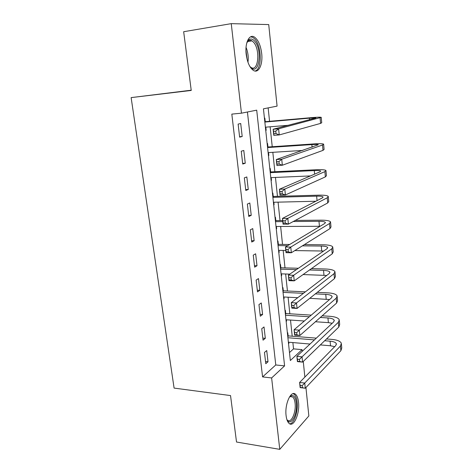 <?xml version="1.0" encoding="UTF-8"?>
<svg xmlns="http://www.w3.org/2000/svg" width="473" height="473" viewBox="0 0 473 473"><rect width="100%" height="100%" fill="white"/><g stroke="black" fill="none" stroke-linecap="round" stroke-linejoin="round"><path stroke-width="0.71" d="M286.088 415.596C284.551 403.948 291.179 389.622 295.607 394.381C297.121 395.824 298.091 398.443 298.522 402.239C300 413.526 293.579 428.1 288.944 423.282C287.483 421.869 286.532 419.309 286.088 415.596M246.185 54.241C244.754 42.747 249.431 33.512 254.551 37.154C258.27 39.986 260.647 45.414 261.681 53.437C263.035 64.695 258.483 74.054 253.191 70.27C249.608 67.533 247.273 62.188 246.185 54.241M191.198 90.201L131.133 97.609L174.094 388.091L230.534 395.57L236.524 442.024L279.762 449.35L271.626 377.945L284.592 365.877L256.703 110.156L241.455 113.183L231.25 23.65L268.723 24.578L277.083 106.118L263.431 108.825L290.339 360.532L302.052 349.642L302.223 351.333M289.488 352.545L293.538 348.873L292.876 342.576M292.208 336.208L290.505 320.061M289.843 313.782L288.092 297.204M287.442 291.007L285.651 273.991M285.006 267.884L283.161 250.412M282.529 244.405L280.637 226.466M280.016 220.554L278.077 202.142M277.462 196.33L275.469 177.428M274.872 171.723L272.826 152.318M272.235 146.719L270.136 126.799M269.557 121.313L268.144 107.891M293.538 348.873L302.052 349.642M303.264 361.455L304.866 377.087M305.936 387.535L308.851 415.944L279.762 449.35M264.437 118.209L264.856 118.114L265.211 121.449M265.743 130.453L266.163 130.347L265.82 127.16M267.15 143.609L267.564 143.49L267.919 146.772M268.439 155.658L268.853 155.528L268.54 152.59M269.823 168.613L270.231 168.459L270.58 171.693M271.088 180.467L271.496 180.308L271.206 177.617M272.454 193.215L272.856 193.043L273.193 196.218M273.701 204.892L274.104 204.703L273.837 202.243M275.044 217.438L275.44 217.237L275.777 220.365M276.273 228.926L276.664 228.719L276.427 226.49M277.592 241.283L277.982 241.059L278.313 244.139M278.804 252.6L279.188 252.363L278.975 250.359M280.105 264.762L280.489 264.513L280.814 267.552M281.293 275.907L281.677 275.647L281.482 273.855M282.576 287.886L282.955 287.614L283.274 290.599M283.747 298.853L284.125 298.575L283.954 296.997M285.006 310.655L285.385 310.365L285.698 313.309M286.165 321.463L286.537 321.161L286.39 319.783M287.407 333.081L287.773 332.773L288.087 335.67M288.542 343.729L288.908 343.41L288.784 342.227M241.455 113.183L231.823 114.111L262.574 376.91L275.771 364.961L247.426 112M238.126 124.097L239.634 137.164L242.2 136.508L240.71 123.518L238.126 124.097M241.254 151.206L242.738 164.054L245.262 163.226L243.796 150.461L241.254 151.206M244.328 177.854L245.789 190.483L248.272 189.502L246.835 176.943L244.328 177.854M247.355 204.052L248.786 216.474L251.234 215.339L249.815 202.988L247.355 204.052M250.329 229.819L251.737 242.034L254.143 240.745L252.753 228.601L250.329 229.819M253.25 255.154L254.64 267.168L257.005 265.743L255.639 253.794L253.25 255.154M256.13 280.081L257.489 291.9L259.825 290.333L258.477 278.579L256.13 280.081M258.956 304.6L260.298 316.224L262.592 314.521L261.267 302.962L258.956 304.6M261.74 328.717L263.059 340.164L265.323 338.331L264.017 326.949L261.74 328.717M264.478 352.456L265.779 363.713L268.008 361.762L266.725 350.558L264.478 352.456M131.133 97.609L191.234 90.444L183.666 31.721L231.25 23.65M262.574 376.91L271.626 377.945M275.771 364.961L284.592 365.877M239.58 136.709L242.2 136.508M265.737 130.382L266.163 130.347M288.506 343.374L288.908 343.41M286.13 321.132L286.537 321.161M283.717 298.558L284.125 298.575M281.264 275.635L281.677 275.647M278.774 252.357L279.188 252.363M276.25 228.719L276.664 228.719M273.684 204.714L274.104 204.703M271.076 180.325L271.496 180.308M268.428 155.552L268.853 155.528M242.661 163.374L245.262 163.226M245.682 189.59L248.272 189.502M248.662 215.375L251.234 215.339M251.589 240.733L254.143 240.745M254.462 265.672L257.005 265.743M257.294 290.215L259.825 290.333M260.085 314.362L262.592 314.521M262.822 338.124L265.323 338.331M265.524 361.508L268.008 361.762M264.762 121.295L265.767 121.644L264.827 121.868M275.771 131.139L273.577 131.317L273.837 133.77L276.025 133.599L275.771 131.139L278.609 128.804L279.236 134.935L273.772 135.349L273.14 129.247L278.609 128.804L321.238 117.357C320.41 117.062 317.158 117.162 311.482 117.641L265.767 121.644M264.845 122.058L309.407 118.167L315.875 117.978L273.14 129.247L273.577 131.317M265.394 127.196L288.477 125.274M276.025 133.599L279.236 134.935L320.576 123.4L321.723 122.749L321.256 117.517M273.772 135.349L273.837 133.77M267.47 146.606L268.469 146.973L267.541 147.257M278.934 161.595L276.758 161.719L277.007 164.125L279.182 164.007L278.934 161.595L281.731 159.224L282.351 165.237L276.93 165.52L276.303 159.531L281.731 159.224L322.509 145.016L323.627 144.159C322.781 143.632 319.541 143.556 313.901 143.91L268.469 146.973M267.57 147.564L311.861 144.596C315.603 144.36 317.755 144.419 318.305 144.762L276.303 159.531L276.758 161.719M268.114 152.613L302.738 150.432M279.182 164.007L282.351 165.237L322.988 150.373L324.1 149.462L323.65 144.413M276.93 165.52L277.007 164.125M270.136 171.522L271.124 171.9L270.213 172.243M282.032 191.47L279.868 191.541L280.117 193.9L282.28 193.835L282.032 191.47L284.799 189.064L285.408 194.965L280.022 195.118L279.407 189.247L284.799 189.064L324.886 171.622L325.968 170.511C325.117 169.766 321.882 169.511 316.277 169.748L271.124 171.9M270.254 172.663L314.273 170.587C317.992 170.434 320.132 170.605 320.694 171.096L319.949 171.847L279.407 189.247L279.868 191.541M270.787 177.635L310.459 175.921M282.28 193.835L285.408 194.965L325.353 176.89L326.435 175.725L326.003 170.859M280.022 195.118L280.117 193.9M272.755 196.047L273.743 196.437L272.838 196.833M285.071 220.779L282.925 220.802L283.167 223.12L285.314 223.102L285.071 220.779L287.809 218.343L288.406 224.131L283.061 224.167L282.458 218.402L287.809 218.343L327.221 197.785L328.28 196.425C327.411 195.467 324.188 195.047 318.619 195.166L273.743 196.437M272.897 197.359L316.644 196.153C320.339 196.076 322.474 196.36 323.047 196.993L322.32 197.915L282.458 218.402L282.925 220.802M273.418 202.255L315.828 201.25M285.314 223.102L288.406 224.131L327.688 202.964L328.735 201.557L328.315 196.863M283.061 224.167L283.167 223.12M275.339 220.187L276.315 220.589L275.428 221.045M288.057 249.543L285.929 249.513L286.165 251.79L288.294 251.819L288.057 249.543L290.765 247.072L291.35 252.753L286.041 252.671L285.45 247.012L290.765 247.072L329.521 223.51L330.544 221.914C329.663 220.749 326.459 220.17 320.925 220.176L295.306 220.412M282.677 220.53L276.315 220.589M275.493 221.671L282.795 221.612M293.242 221.524L318.973 221.305C322.651 221.305 324.78 221.689 325.353 222.464L324.649 223.546L285.45 247.012L285.929 249.513M276.013 226.49L320.067 226.289M288.294 251.819L291.35 252.753L329.977 228.607L330.994 226.963L330.592 222.44M286.041 252.671L286.165 251.79M246.74 43.084L248.674 39.98C250.519 38.431 252.464 38.756 254.515 40.968C262.911 49.683 259.021 76.591 250.607 67.249L249.697 66.155M250.14 66.728L250.932 67.349C258.329 72.747 260.582 49.381 253.427 42.079L252.026 40.867C250.584 39.986 249.247 40.093 248.012 41.181L247.03 42.393M255.036 71.027C262.072 69.732 261.912 46.389 254.799 39.04L253.031 37.497L250.708 36.77M287.377 420.065C291.096 423.92 296.281 412.29 295.081 403.233C294.738 400.199 293.952 398.106 292.74 396.953L290.463 396.433L289.417 397.03L291.356 395.576C293.952 395.073 295.607 397.527 296.335 402.931C297.854 414.182 290.493 427.491 286.857 419.492M289.689 423.814C294.094 423.855 298.262 411.356 297.109 402.103C296.677 398.331 295.708 395.73 294.2 394.299L293.112 393.642M277.876 243.956L278.851 244.37L277.976 244.878M290.99 277.769L288.873 277.698L289.104 279.927L291.22 280.004L290.99 277.769L293.662 275.274L294.236 280.85L288.962 280.655L288.382 275.097L293.662 275.274L331.786 248.816L332.779 246.989C331.886 245.623 328.688 244.884 323.189 244.783L304.381 244.606M289.695 244.47L278.851 244.37M278.053 245.611L287.631 245.706M302.383 245.859L321.273 246.055C324.921 246.126 327.044 246.616 327.629 247.521L326.944 248.757L288.382 275.097L288.873 277.698M278.562 250.353L285.804 250.454M294.833 250.578L323.603 251.039M291.22 280.004L294.236 280.85L332.235 253.83L333.223 251.955L332.832 247.598M288.962 280.655L289.104 279.927M280.383 267.363L281.346 267.783L280.483 268.345M293.863 305.481L291.758 305.363L291.989 307.556L294.088 307.675L293.863 305.481L296.506 302.957L297.074 308.431L291.835 308.13L291.267 302.673L296.506 302.957L334.009 273.707L334.973 271.656C334.068 270.095 330.887 269.208 325.418 268.995L311.441 268.611M298.404 268.256L281.346 267.783M280.572 269.172L296.394 269.628M309.49 270L323.532 270.402C327.162 270.55 329.273 271.135 329.864 272.17L329.202 273.56L291.267 302.673L291.758 305.363M281.074 273.843L289.813 274.127M303.092 274.553L326.713 275.463M294.088 307.675L297.074 308.431L334.452 278.638L335.41 276.545L335.038 272.347M291.835 308.13L291.989 307.556M282.842 290.41L283.806 290.842L282.955 291.451M296.683 332.69L294.596 332.525L294.821 334.677L296.908 334.843L296.683 332.69L299.303 330.136L299.852 335.517L294.655 335.103L294.094 329.746L299.303 330.136L336.197 298.197L337.137 295.927C336.22 294.176 333.045 293.148 327.612 292.834L317.235 292.361M305.398 291.823L283.806 290.842M283.055 292.379L303.441 293.325M315.325 293.881L325.755 294.366C329.362 294.584 331.467 295.27 332.064 296.429L331.419 297.96L294.094 329.746L294.596 332.525M283.546 296.973L297.759 297.688M309.791 298.292L329.551 299.551M296.908 334.843L299.852 335.517L336.634 303.045L337.562 300.739L337.202 296.695M294.655 335.103L294.821 334.677M285.272 313.108L286.224 313.552L285.39 314.214M299.456 359.403L297.387 359.202L297.606 361.313L299.675 361.52L299.456 359.403L302.046 356.831L302.59 362.111L297.422 361.597L296.873 356.335L302.046 356.831L338.355 322.29L339.259 319.813C338.337 317.88 335.174 316.709 329.776 316.295L322.166 315.816M311.258 315.13L286.224 313.552M285.497 315.225L309.342 316.762M320.298 317.466L327.943 317.957C331.526 318.24 333.625 319.015 334.228 320.298L333.607 321.971L296.873 356.335L297.387 359.202M285.982 319.754L304.364 321.001M315.444 321.752L328.374 322.633L332.194 323.29M299.675 361.52L302.59 362.111L338.78 327.062L339.679 324.549L339.336 320.659M287.661 335.469L288.613 335.919L287.785 336.628M302.182 385.643L300.124 385.4L300.337 387.476L302.395 387.724L302.182 385.643L304.742 383.047L305.274 388.232L300.148 387.624L299.604 382.45L304.742 383.047L340.471 346L341.352 343.321C340.418 341.216 337.267 339.904 331.904 339.395L326.488 338.964M316.319 338.142L288.613 335.919M287.903 337.734L314.444 339.898M324.661 340.731L330.095 341.181C333.66 341.524 335.747 342.393 336.362 343.788L335.753 345.597L299.604 382.45L300.124 385.4M288.382 342.192L310.022 344.037M320.345 344.912L330.521 345.781L334.695 346.679M302.395 387.724L305.274 388.232L340.891 350.694L341.766 347.98L341.435 344.238M309.407 118.167L309.561 119.811M320.085 117.948L320.576 123.4M311.861 144.596L312.103 147.209M322.509 145.016L322.988 150.373M314.273 170.587L314.604 174.141M324.886 171.622L325.353 176.89M316.644 196.153L317.058 200.617M327.221 197.785L327.688 202.964M318.973 221.305L319.441 226.289M329.521 223.51L329.977 228.607M246.055 47.418C248.006 52.19 248.638 57.127 247.958 62.223M247.107 59.373L245.954 50.428M321.273 246.055L321.729 250.956M331.786 248.816L332.235 253.83M323.532 270.402L323.975 275.227M334.009 273.707L334.452 278.638M325.755 294.366L326.193 299.113M336.197 298.197L336.634 303.045M327.943 317.957L328.374 322.633M338.355 322.29L338.78 327.062M330.095 341.181L330.521 345.781M340.471 346L340.891 350.694M323.047 196.993L323.071 197.288M325.353 222.464L325.389 222.818M248.012 41.181L248.674 39.98M247.663 41.535L252.026 40.867M290.044 396.611L292.74 396.953M290.463 396.433L291.356 395.576M327.629 247.521L327.665 247.929M329.864 272.17L329.906 272.631M332.064 296.429L332.111 296.943M334.228 320.298L334.281 320.86M336.362 343.788L336.415 344.403"/></g></svg>
